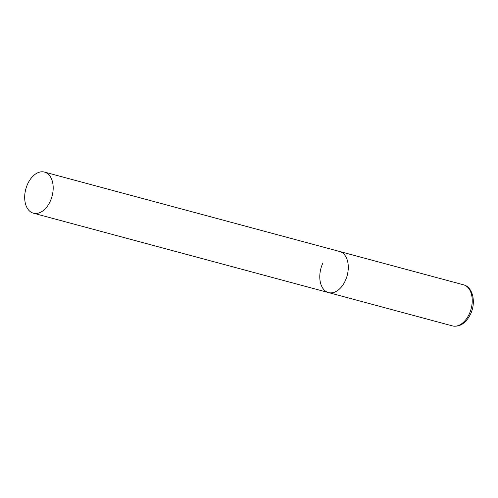 <?xml version="1.0" encoding="UTF-8"?>
<svg xmlns="http://www.w3.org/2000/svg" width="498" height="498" viewBox="0 0 498 498"><rect width="100%" height="100%" fill="white"/><g stroke="black" fill="none" stroke-linecap="round" stroke-linejoin="round"><path stroke-width="0.75" d="M44.465 172.084A21.283 13.602 -74.9 0 0 26.711 186.24A21.283 13.602 -74.9 0 0 29.955 211.382A21.283 13.602 -74.9 0 0 33.41 213.194A21.283 13.602 -74.9 0 0 51.157 199.038A21.283 13.602 -74.9 0 0 47.92 173.895A21.283 13.602 -74.9 0 0 44.465 172.084L463.507 284.806A21.283 13.602 105.1 0 1 469.041 314.499A21.283 13.602 105.1 0 1 452.445 325.916L328.506 292.575A21.283 13.602 -74.9 0 0 346.259 278.419A21.283 13.602 -74.9 0 0 343.016 253.277A21.283 13.602 -74.9 0 0 339.568 251.465A21.283 13.602 105.1 0 1 345.102 281.158A21.283 13.602 105.1 0 1 328.506 292.575A21.283 13.602 105.1 0 1 322.972 262.882M452.445 325.916C459.698 327.211 465.667 323.407 470.342 314.512C476.331 302.734 472.976 286.873 463.507 284.806M328.506 292.575L33.41 213.194"/></g></svg>
